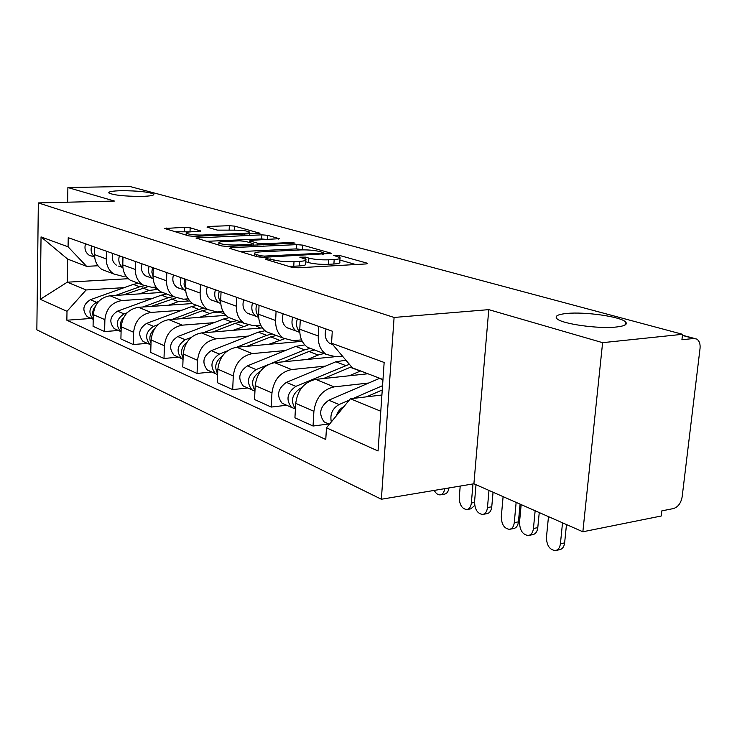 <?xml version="1.0" encoding="UTF-8"?>
<svg xmlns="http://www.w3.org/2000/svg" width="737" height="737" viewBox="0 0 737 737"><rect width="100%" height="100%" fill="white"/><g stroke="black" fill="none" stroke-linecap="round" stroke-linejoin="round"><path stroke-width="1.11" d="M266.26 258.567L265.274 259.221L291.594 267.245L298.024 267.798L365.616 263.966L367.404 263.367L366.602 263.026L339.241 255.37L333.714 255.407L340.033 257.637C340.78 258.586 338.827 259.212 334.174 259.516L328.684 259.811C321.037 260.05 314.432 259.488 308.858 258.116L305.459 257.13L299.802 257.176L305.892 259.396C306.638 260.391 304.565 261.055 299.664 261.368L293.999 261.672C286.131 261.921 279.452 261.349 273.952 259.949L266.26 258.567M141.79 196.392C150.449 196.125 154.429 195.369 153.729 194.144C148.81 191.887 137.939 190.745 121.126 190.708C112.337 190.947 108.247 191.694 108.827 192.956C113.719 195.222 124.7 196.374 141.79 196.392M616.187 327.025C624.948 326.049 628.016 324.308 625.418 321.793C620.084 316.542 584.892 311.613 566.882 313.446C557.798 314.34 554.482 316.081 556.932 318.679C561.548 323.838 598.085 329.07 616.187 327.025M190.164 227.779L184.683 227.328L164.701 228.488L188.718 235.886L194.411 236.356L259.968 233.288L234.744 226.139L229.336 225.697L208.516 226.452L207.06 227.162L217.277 230.11L233.279 230.165C241.386 230.101 246.812 230.727 249.548 232.054C250.009 232.726 248.323 233.168 244.491 233.362L202.647 235.039C194.365 235.121 188.893 234.495 186.221 233.159C185.788 232.431 187.622 231.971 191.721 231.768L200.768 230.994L190.164 227.779L190.017 231.851L175.157 231.75M488.769 309.641L473.909 483.785L582.856 531.773L602.608 342.668L488.769 309.641L394.092 317.454L38.333 202.924L114.419 201.054L67.887 187.548L129.611 186.406L682.563 334.303L681.918 339.757L693.775 338.476L682.425 335.436M602.608 342.668L682.563 334.303M231.584 247.641L229.52 248.222L230.091 248.498L257.314 256.789L263.496 257.324L331.678 253.362L302.603 245.117L296.753 244.629L231.584 247.641L231.529 248.931M221.754 245.955L195.959 238.005L261.884 234.836L267.503 235.296L279.24 238.677L251.695 240.308L249.751 240.833L257.784 243.265L263.616 243.754L290.544 242.537L295.049 243.081L227.687 246.453L221.754 245.955M582.856 531.773L661.227 516.011L661.826 510.87L673.48 508.558C678.068 507.038 680.96 503.141 682.149 496.867L700.039 348.435C700.445 343.893 699.33 340.77 696.695 339.057L693.775 338.476M473.909 483.785L381.37 499.244L36.85 329.808L38.333 202.924M67.887 187.548L67.647 202.196M342.512 356.164L335.971 356.809L326.04 354.313C320.604 350.296 318.006 344.188 318.255 335.98L318.808 326.417M367.929 373.76L315.694 379.389C304.28 381.941 297.619 389.928 295.721 403.351L313.898 411.32C315.869 397.667 322.613 389.523 334.137 386.888L368.74 383.01M313.898 411.32L313.05 426.023L328.813 423.987M300.291 319.858L299.775 329.264C299.563 337.325 302.152 343.35 307.55 347.311L313.999 349.753M295.721 403.351L294.929 417.805L313.05 426.023M301.562 339.886L293.114 340.641L283.377 338.163C278.033 334.257 275.445 328.361 275.62 320.484L276.08 311.29M286.647 405.249L271.234 407.064L271.953 392.922C273.768 379.804 280.3 372.019 291.566 369.569L325.404 366.114M259.055 305.256L258.623 314.303C258.475 322.06 261.055 327.864 266.37 331.724L272.69 334.119M333.594 356.865L274.579 362.668C263.422 365.036 256.973 372.673 255.214 385.589L254.551 399.509L271.234 407.064M260.751 325.164L253.629 325.745L244.085 323.294C238.825 319.499 236.255 313.805 236.374 306.214L236.761 297.361M247.752 387.966L232.689 389.597L233.288 375.971C234.974 363.341 241.312 355.888 252.312 353.613L285.403 350.526M221.045 291.797L220.685 300.512C220.593 307.983 223.154 313.594 228.378 317.343L234.578 319.692M302.262 341.323L236.614 347.228C225.725 349.439 219.46 356.754 217.839 369.191L217.277 382.614L232.689 389.597M223.118 311.521L217.12 311.963L207.77 309.549C202.601 305.855 200.049 300.346 200.123 293.031L200.446 284.5M211.777 371.982L197.055 373.447L197.553 360.301C199.119 348.122 205.273 340.973 216.015 338.845L248.369 336.081M185.899 279.351L185.604 287.752C185.558 294.957 188.092 300.392 193.223 304.04L199.303 306.343M262.418 327.91L201.468 332.931C190.828 334.994 184.747 342.023 183.237 354.018L182.767 366.98L197.055 373.447M188.313 298.853L183.264 299.194L174.107 296.808C169.04 293.215 166.507 287.881 166.534 280.815L166.802 272.589M178.4 357.15L164.001 358.477L164.415 345.773C165.871 334.018 171.85 327.145 182.352 325.155L213.988 322.677M153.305 267.807L153.056 275.914C153.047 282.879 155.562 288.139 160.602 291.695L166.562 293.952M225.946 315.344L168.828 319.655C158.427 321.59 152.522 328.352 151.113 339.941L150.726 352.461L164.001 358.477M156.023 287.062L151.794 287.319L142.831 284.961C137.847 281.46 135.35 276.301 135.332 269.475L135.553 261.524M147.345 343.35L133.268 344.548L133.609 332.258C134.963 320.899 140.776 314.284 151.039 312.424L181.975 310.194M122.987 257.075L122.784 264.915C122.812 271.64 125.299 276.743 130.246 280.198L136.087 282.409M192.523 303.543L138.436 307.301C128.275 309.116 122.535 315.629 121.209 326.823L120.905 338.946L133.268 344.548M125.99 276.053L122.462 276.255L113.673 273.934C108.781 270.516 106.312 265.513 106.266 258.908L106.441 251.216M118.381 330.48L104.617 331.558L104.884 319.665C106.156 308.674 111.812 302.299 121.835 300.549L152.108 298.549M94.723 247.061L94.557 254.652C94.622 261.165 97.081 266.112 101.927 269.484L107.648 271.649M162.518 292.414L110.071 295.767C100.14 297.472 94.557 303.755 93.313 314.598L93.065 326.325L104.617 331.558M382.982 379.509L352.378 367.827L331.549 343.212L332.276 331.189L68.228 237.683L68.071 246.812L86.597 266.343L67.647 259.102L67.27 282.197L86.137 289.963L124.166 287.651M381.913 395.014L350.416 398.745L380.789 411.246M331.549 343.212L384.152 362.457L378.053 450.989L326.473 427.828L350.416 398.745M86.137 289.963L67.003 311.309L66.855 320.227L325.772 439.473L326.473 427.828M67.003 311.309L40.277 299.305L41.042 236.918L68.071 246.812M394.092 317.454L381.37 499.244M128.312 278.706L67.27 282.197L40.277 299.305M97.966 265.762L86.597 266.343M91.305 318.448L66.855 320.227M625.777 324.51L625.142 324.344M67.647 259.102L41.042 236.918M288.572 266.324L293.759 266.241L293.999 261.672M305.846 260.198L305.643 263.92C306.389 264.924 304.317 265.596 299.425 265.928L293.759 266.241M339.987 258.429L339.766 262.086C340.503 263.054 338.55 263.689 333.907 264.003L328.416 264.307C320.779 264.565 314.174 263.993 308.61 262.602L305.763 261.764M355.713 264.528L339.886 260.032M304.059 249.861L296.532 248.885L240.262 251.593M260.023 255.73L264.325 256.098L322.474 253.16L323.755 252.763L319.72 251.547C314.33 250.258 307.946 249.723 300.558 249.926L261.091 251.851C256.117 252.146 253.97 252.782 254.633 253.768L260.023 255.73L259.949 257.231M206.563 241.321L261.681 238.954L261.884 234.836M267.927 239.599L261.681 238.954M224.398 241.487C220.271 241.708 218.447 242.206 218.935 242.98C221.819 244.426 227.549 245.108 236.135 244.997L251.363 244.306L253.325 243.763L252.745 243.496L245.31 241.321L239.525 240.833L224.398 241.487M234.587 230.137L217.351 230.128M539.254 512.565L537.789 527.637C537.236 531.764 535.523 534.104 532.639 534.657L528.973 535.384M521.17 504.605L519.53 522.146C519.742 530.29 522.662 534.74 528.3 535.513C531.174 534.97 532.888 532.621 533.441 528.484L535.145 510.759M338.025 411.992L336.164 416.055M379.748 378.274L328.776 400.209C319.84 406.787 318.32 414.028 324.197 421.942L327.412 423.37M382.549 385.681L353.226 398.413M349.274 400.127L339.066 404.549C332.396 408.482 329.808 414.277 331.309 421.942M382.254 389.965L366.473 396.838M343.875 406.686C340.208 408.482 337.675 411.568 336.256 415.944M566.486 524.56L564.625 542.893C564.072 546.891 562.368 549.157 559.521 549.71L556.048 550.428M548.485 516.637L546.449 537.365C546.661 545.426 549.618 549.83 555.311 550.576C558.158 550.032 559.862 547.757 560.415 543.759L562.524 522.819M332.129 344.409L329.513 343.276C325.404 339.987 324.252 335.234 326.067 328.988M493.053 492.224L491.763 506.789C491.257 510.842 489.635 513.136 486.908 513.661L483.15 514.352M476.01 484.716L474.564 501.676C474.775 509.442 477.465 513.698 482.634 514.444C485.361 513.919 486.973 511.616 487.47 507.553L488.981 490.427M349.384 364.281L295.878 386.345C287.135 392.674 285.67 399.694 291.511 407.414L295.417 408.934C290.295 401.057 291.953 394.166 300.41 388.252L301.719 387.708M345.948 360.218L335.842 361.775L286.407 382.356C277.72 388.611 276.283 395.566 282.096 403.231L285.256 404.641M351.503 366.786L323.469 378.551M360.596 370.96L349.246 375.769M448.944 487.958C448.372 491.634 446.862 493.698 444.429 494.149L440.606 494.803M434.259 490.409C435.899 493.495 437.889 494.988 440.219 494.868C442.651 494.407 444.153 492.344 444.724 488.659M310.351 348.371L304.621 349.845L271.861 363.166M304.786 344.907L295.611 346.399L247.356 365.893C238.899 371.853 237.535 378.551 243.284 385.985L246.388 387.367M267.669 364.87L256.098 369.569C247.586 375.603 246.204 382.365 251.971 389.845L254.947 391.2M314.681 350.011L308.923 351.485L283.745 361.766M323.958 353.52L318.172 355.022L307.43 359.435M260.401 371.282L260.281 371.337C252.376 376.543 250.608 382.973 254.974 390.647M520.082 504.126L518.424 521.851C517.918 525.785 516.315 528.005 513.615 528.53L510.032 529.221M503.104 496.646L501.298 516.701C501.501 524.394 504.228 528.604 509.46 529.332C512.16 528.807 513.763 526.577 514.269 522.644L516.149 502.394M299.766 331.908C296.541 328.536 295.74 324.169 297.352 318.826M299.793 332.433L296.256 331.079C292.193 327.873 291.032 323.239 292.773 317.196M289.254 328.684L286.684 327.569C282.639 324.381 281.479 319.794 283.192 313.805M474.729 505.416L470.906 508.825L467.258 509.479M460.21 486.07L459.262 497.475C459.473 504.836 461.988 508.862 466.825 509.562C469.377 509.055 470.888 506.872 471.358 503.002L472.979 483.942M258.613 316.449C255.932 313.161 255.324 309.153 256.78 304.455M258.678 317.454L256.061 316.339C252.063 313.225 250.893 308.766 252.551 302.953M249.751 314.192L247.236 313.105C243.256 310.01 242.086 305.588 243.726 299.83M272.312 333.981L266.702 335.353L236.669 347.219M265.044 330.729L258.355 332.166L211.233 350.665C202.997 356.358 201.717 362.816 207.383 370.029L210.432 371.384M227.374 350.895L219.331 354.073C211.04 359.831 209.741 366.344 215.434 373.604L217.608 374.728M276.32 335.492L270.7 336.883L246.932 346.298M296.983 341.802L294.782 340.494M284.418 338.808L268.784 344.336M222.334 356.1C215.619 360.955 214.052 366.833 217.645 373.714M237.001 320.613L231.51 321.912L203.246 332.783M229.216 317.665L223.753 318.946L177.737 336.542C169.713 341.996 168.497 348.223 174.089 355.234L177.073 356.561M191.169 337.435L185.254 339.711C177.175 345.22 175.95 351.503 181.551 358.55L183.043 359.407M240.732 322.023L235.223 323.331L212.735 332.009M260.557 328.066L255.297 325.607M247.945 325.128L232.947 330.342M187.06 342.125C181.523 346.639 180.206 351.927 183.089 357.979M204.14 308.167L198.769 309.402L172.071 319.416M196.871 305.422L191.528 306.629L146.58 323.405C138.759 328.638 137.607 334.662 143.107 341.471L146.037 342.769M157.911 324.731L153.572 326.353C145.714 331.641 144.535 337.703 150.062 344.557L150.956 345.119M207.604 309.485L202.224 310.719L180.887 318.743M224.978 314.275C220.197 311.825 215.084 311.585 209.63 313.547L199.644 317.334M154.291 329.246C149.851 333.373 148.754 338.062 151.011 343.313M220.676 302.124C218.474 298.973 218.023 295.334 219.331 291.189M220.768 303.616L218.944 302.732C215.011 299.701 213.841 295.399 215.425 289.807M213.251 300.807L210.773 299.738C206.867 296.725 205.697 292.46 207.254 286.914M185.586 288.821L184.02 284.123L184.665 278.918M185.696 290.737L184.563 290.129C180.703 287.181 179.533 283.017 181.044 277.637M179.413 288.388L176.991 287.347C173.149 284.427 171.97 280.29 173.471 274.947M153.047 276.421L151.85 272.128L152.495 267.522M153.158 278.724L152.633 278.42C148.846 275.555 147.676 271.529 149.123 266.333M147.962 276.854L145.585 275.831C141.808 272.985 140.638 268.987 142.075 263.837M173.462 296.56L168.211 297.72L142.95 306.988M166.673 293.989L161.449 295.141L117.533 311.161C109.905 316.182 108.8 322.005 114.226 328.628L117.091 329.909M127.133 312.783L124.056 313.916C116.391 318.983 115.276 324.851 120.711 331.521L121.089 331.77M187.548 300.401L184.996 299.075M175.996 297.859L151.14 306.417M189.814 300.963L178.363 301.599L168.607 305.21M123.77 317.371C120.343 321.056 119.458 325.137 121.144 329.596M122.793 264.841L122.545 256.918M118.648 266.103L122.886 267.513C119.173 264.721 118.012 260.815 119.403 255.803M116.317 265.099C112.614 262.335 111.453 258.457 112.835 253.482M144.194 285.753L139.634 286.804L115.663 295.408M138.418 283.294L133.305 284.39L90.384 299.71C82.94 304.547 81.89 310.185 87.224 316.634L90.034 317.887M98.537 301.553L96.483 302.29C89.048 307.108 87.952 312.774 93.212 319.278M157.313 288.784L153.112 287.237M147.253 286.905L123.309 294.92M157.856 289.392L149.132 290.433L139.606 293.879M95.266 306.426C92.779 309.604 92.116 313.032 93.267 316.698M94.576 253.952L94.594 247.024M94.658 257.01C91.36 254.228 90.365 250.552 91.664 245.983M91.268 256.061L88.984 255.085C85.345 252.386 84.193 248.627 85.52 243.809M121.209 326.823L133.609 332.258M151.113 339.941L164.415 345.773M183.237 354.018L197.553 360.301M217.839 369.191L233.288 375.971M255.214 385.589L271.953 392.922M93.313 314.598L104.884 319.665M110.071 295.767L121.835 300.549M138.436 307.301L151.039 312.424M122.784 264.915L135.332 269.475M168.828 319.655L182.352 325.155M153.056 275.914L166.534 280.815M201.468 332.931L216.015 338.845M185.604 287.752L200.123 293.031M236.614 347.228L252.312 353.613M220.685 300.512L236.374 306.214M274.579 362.668L291.566 369.569M258.623 314.303L275.62 320.484M315.694 379.389L334.137 386.888M299.775 329.264L318.255 335.98M94.557 254.652L106.266 258.908M273.86 261.838L273.952 259.949M299.425 265.928L299.664 261.368M305.358 259.028L305.459 257.13M308.61 262.602L308.858 258.116M328.416 264.307L328.684 259.811M333.907 264.003L334.174 259.516M339.14 257.102L339.241 255.37M366.547 263.883L366.602 263.026M270.516 260.815L270.608 258.936M296.532 248.885L296.753 244.629M302.373 249.382L302.603 245.117M330.922 253.832L330.968 253.049M264.27 257.287L264.325 256.098M322.41 254.311L322.474 253.16M256.513 256.55L256.596 254.698M197.995 238.714L198.041 237.461M267.301 239.424L267.503 235.296M278.595 239.074L278.632 238.41M250.258 242.768L250.331 241.1M257.692 245.089L257.784 243.265M263.57 244.822L263.616 243.754M290.489 243.597L290.544 242.537M236.08 246.075L236.135 244.997M251.317 245.384L251.363 244.306M200.243 231.354L200.271 230.764M202.611 236.024L202.647 235.039M244.454 234.329L244.491 233.362M208.47 227.567L208.516 226.452M229.161 229.677L229.336 225.697M234.569 230.128L234.744 226.139M259.369 233.657L259.396 233.03M166.755 229.189L166.792 227.982M184.536 231.39L184.683 227.328M533.441 528.484L537.789 527.637M382.964 379.776L379.408 378.422M339.066 404.549L328.776 400.209M560.415 543.759L564.625 542.893M487.47 507.553L491.763 506.789M345.579 365.497L335.842 361.775M295.878 386.345L286.407 382.356M360.264 371.098L350.25 367.275M301.083 388.537L300.41 388.252M304.621 349.845L295.611 346.399M256.098 369.569L247.356 365.893M318.172 355.022L308.923 351.485M514.269 522.644L518.424 521.851M471.358 503.002L474.517 502.45M266.702 335.353L258.355 332.166M219.331 354.073L211.233 350.665M279.268 340.153L270.7 336.883M231.51 321.912L223.753 318.946M185.254 339.711L177.737 336.542M243.182 326.371L235.223 323.331M198.769 309.402L191.528 306.629M153.572 326.353L146.58 323.405M209.63 313.547L202.224 310.719M168.211 297.72L161.449 295.141M124.056 313.916L117.533 311.161M178.363 301.599L171.445 298.955M139.634 286.804L133.305 284.39M96.483 302.29L90.384 299.71M149.132 290.433L142.665 287.964M153.711 194.798L153.729 194.144M625.077 324.999L625.418 321.793M101.927 269.484L113.673 273.934M307.55 347.311L326.04 354.313M266.37 331.724L283.377 338.163M228.378 317.343L244.085 323.294M193.223 304.04L207.77 309.549M160.602 291.695L174.107 296.808M130.246 280.198L142.831 284.961M682.453 335.234L694.438 338.449M323.663 254.247L323.746 252.929M254.532 255.942L254.633 253.768M249.668 242.593L249.751 240.833M218.852 245.071L218.935 242.98M253.261 245.292L253.316 243.965M186.148 235.103L186.221 233.159M249.447 234.126L249.521 232.524M329.411 424.254L324.197 421.942M329.513 343.276L332.544 344.382M291.511 407.414L282.096 403.231M251.971 389.845L243.284 385.985M286.684 327.569L296.256 331.079M247.236 313.105L256.061 316.339M215.434 373.604L207.383 370.029M181.551 358.55L174.089 355.234M150.062 344.557L143.107 341.471M210.773 299.738L218.944 302.732M176.991 287.347L184.563 290.129M145.585 275.831L152.633 278.42M120.711 331.521L114.226 328.628M93.212 319.296L87.224 316.634M88.984 255.085L94.668 257.167"/></g></svg>
